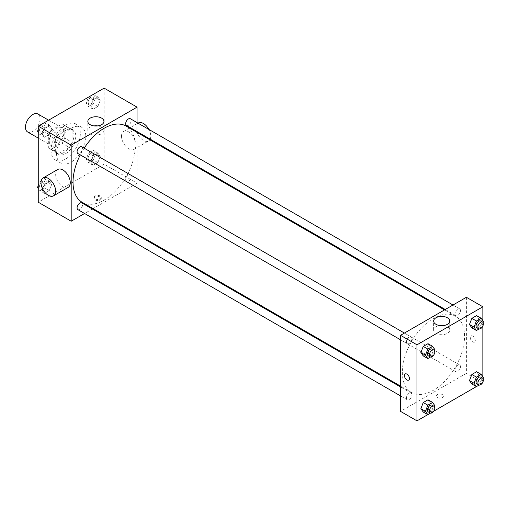 <?xml version="1.0" encoding="UTF-8"?>
<svg xmlns="http://www.w3.org/2000/svg" width="509" height="509" viewBox="0 0 509 509"><rect width="100%" height="100%" fill="white"/><g stroke="black" fill="none" stroke-linecap="round" stroke-linejoin="round"><path stroke-width="0.38" stroke-dasharray="2.54 1.91" d="M27.594 131.952A10.352 5.974 120 0 0 37.946 125.977A10.352 5.974 120 0 0 37.946 114.022M49.233 140.942A10.352 5.974 120 0 0 51.377 145.682A10.352 5.974 120 0 0 61.729 139.708A10.352 5.974 120 0 0 61.729 127.759A10.352 5.974 120 0 0 53.75 130.527A10.352 5.974 120 0 0 49.233 140.942M51.186 130.31L61.92 124.113A13.902 8.023 120 0 1 63.504 124.68A13.902 8.023 120 0 1 64.789 125.768L64.789 138.162A13.902 8.023 120 0 1 61.92 143.124L51.186 149.328A13.902 8.023 120 0 1 49.602 148.755A13.902 8.023 120 0 1 48.323 147.674L48.323 135.273A13.902 8.023 120 0 1 51.186 130.31L58.503 134.535L69.243 128.338L61.92 124.113M61.92 143.124L69.243 147.356L58.503 153.553L51.186 149.328M48.323 147.674L55.64 151.898L55.64 139.498L48.323 135.273M55.64 151.898A13.902 8.023 120 0 0 56.925 152.98A13.902 8.023 120 0 0 58.503 153.553M69.243 147.356A13.902 8.023 120 0 0 72.106 142.393L64.789 138.162M69.243 128.338A13.902 8.023 120 0 1 70.821 128.904A13.902 8.023 120 0 1 72.106 129.992L72.106 142.393M58.503 134.535A13.902 8.023 120 0 0 55.64 139.498M63.873 152.566A14.233 8.214 -60 0 1 56.76 153.266A14.233 8.214 -60 0 1 56.754 136.838A14.233 8.214 -60 0 1 70.986 128.618A14.233 8.214 -60 0 1 73.169 140.026A14.233 8.214 -60 0 1 63.873 152.566M65.699 153.623A14.233 8.214 120 0 0 75.001 141.082A14.233 8.214 120 0 0 72.819 129.674A14.233 8.214 120 0 0 61.85 133.492A14.233 8.214 120 0 0 55.64 147.814A14.233 8.214 120 0 0 58.586 154.322A14.233 8.214 120 0 0 65.699 153.623M72.106 129.992L64.789 125.768M51.065 150.454A20.697 11.949 120 0 0 55.354 159.928A20.697 11.949 120 0 0 76.051 147.979A20.697 11.949 120 0 0 76.051 124.075A20.697 11.949 120 0 0 60.1 129.617A20.697 11.949 120 0 0 51.065 150.454M56.556 153.623A20.697 11.949 120 0 0 60.838 163.096A20.697 11.949 120 0 0 81.542 151.148A20.697 11.949 120 0 0 81.542 127.244A20.697 11.949 120 0 0 65.591 132.792A20.697 11.949 120 0 0 56.556 153.623M100.241 156.454L97.868 162.581L93.109 165.323L90.736 161.945L93.109 155.818L97.868 153.075L100.241 156.454L97.868 162.581L93.109 165.323L90.736 161.945L93.109 155.818L97.868 153.075L100.241 156.454L95.667 153.813L93.293 159.941L88.541 162.683L86.161 159.304L88.541 153.177L93.293 150.435L95.667 153.813M100.241 100.343L97.868 106.464L93.109 109.212L90.736 105.827L93.109 99.707L97.868 96.958L100.241 100.343L97.868 106.464L93.109 109.212L90.736 105.827L93.109 99.707L97.868 96.958L100.241 100.343L95.667 97.703L93.293 103.823L88.541 106.572L86.161 103.187L88.509 97.143M104.122 88.127L104.122 164.184L38.258 202.213M51.644 184.512L49.271 190.633L44.518 193.382L42.139 189.997L44.518 183.876L49.271 181.128L51.644 184.512L49.271 190.633L44.518 193.382L42.139 189.997L44.518 183.876L49.271 181.128L51.644 184.512L47.07 181.872L44.697 187.993L39.944 190.741L38.258 188.343M51.644 128.395L49.271 134.522L44.518 137.265L42.139 133.886L44.518 127.759L49.271 125.017L51.644 128.395L49.271 134.522L44.518 137.265L42.139 133.886L44.518 127.759L49.271 125.017L51.644 128.395L47.07 125.755L44.697 131.882L39.944 134.624L38.258 132.232M137.055 132.404L137.055 183.195L104.122 164.184M137.055 183.195L93.071 208.595M92.345 209.014L84.583 213.494M95.202 199.967A3.557 2.055 0 0 0 99.083 200.412A3.557 2.055 0 0 0 101.278 198.516A3.557 2.055 0 0 0 97.722 196.461A3.557 2.055 0 0 0 94.165 198.516A3.557 2.055 0 0 0 95.202 199.967M82.134 202.277A43.99 25.399 120 0 0 126.117 176.884A43.99 25.399 120 0 0 126.117 126.092M84.157 148.176A43.99 25.399 120 0 0 80.276 154.895M137.055 122.605L137.055 131.564M126.48 125.462A3.881 2.24 120 0 0 130.361 123.223A3.881 2.24 120 0 0 130.361 118.737M125.678 179.798A3.881 2.24 120 0 0 126.48 181.573A3.881 2.24 120 0 0 130.361 179.333A3.881 2.24 120 0 0 130.361 174.854A3.881 2.24 120 0 0 127.371 175.891A3.881 2.24 120 0 0 125.678 179.798M77.883 209.632A3.881 2.24 120 0 0 81.764 207.386A3.881 2.24 120 0 0 81.764 202.906M81.764 146.796A3.881 2.24 -60 0 1 82.573 148.571A3.881 2.24 -60 0 1 80.88 152.477A3.881 2.24 -60 0 1 77.883 153.514M121.505 136.189A10.352 5.974 -120 0 0 126.022 146.605A10.352 5.974 -120 0 0 134.001 149.379A10.352 5.974 -120 0 0 134.001 137.43A10.352 5.974 -120 0 0 123.649 131.456A10.352 5.974 -120 0 0 121.505 136.189M68.13 187.407A10.352 5.974 60 0 1 57.784 181.433A10.352 5.974 60 0 1 57.784 169.478M138.289 123A10.352 5.974 -120 0 0 136.145 127.74A10.352 5.974 -120 0 0 140.662 138.155A10.352 5.974 -120 0 0 148.634 140.929A10.352 5.974 -120 0 0 149.843 139.784M150.2 139.154A10.352 5.974 -120 0 0 148.889 129.439M97.843 125.914A8.055 4.651 180 0 1 103.944 130.425A8.055 4.651 180 0 1 98.975 134.726A8.055 4.651 180 0 1 90.195 133.714A8.055 4.651 180 0 1 87.834 130.425A8.055 4.651 180 0 1 93.936 125.914M95.202 198.904A3.557 2.055 0 0 0 99.083 199.35A3.557 2.055 0 0 0 101.278 197.447A3.557 2.055 0 0 0 97.722 195.399A3.557 2.055 0 0 0 94.165 197.447A3.557 2.055 0 0 0 95.202 198.904M402.352 372.283A43.99 25.399 120 0 0 411.463 392.42A43.99 25.399 120 0 0 455.453 367.021A43.99 25.399 120 0 0 455.453 316.229A43.99 25.399 120 0 0 421.554 328.012A43.99 25.399 120 0 0 402.352 372.283M411.908 338.708A3.881 2.24 -60 0 1 410.209 342.614A3.881 2.24 -60 0 1 407.219 343.658A3.881 2.24 -60 0 1 407.219 339.172A3.881 2.24 -60 0 1 411.1 336.933A3.881 2.24 -60 0 1 411.908 338.708M455.014 369.935A3.881 2.24 120 0 0 455.816 371.71A3.881 2.24 120 0 0 459.697 369.47A3.881 2.24 120 0 0 459.697 364.991A3.881 2.24 120 0 0 456.707 366.028A3.881 2.24 120 0 0 455.014 369.935M406.417 397.993A3.881 2.24 120 0 0 407.219 399.769A3.881 2.24 120 0 0 411.1 397.529A3.881 2.24 120 0 0 411.1 393.043A3.881 2.24 120 0 0 408.11 394.087A3.881 2.24 120 0 0 406.417 397.993M455.014 313.824A3.881 2.24 120 0 0 455.816 315.599A3.881 2.24 120 0 0 459.697 313.359A3.881 2.24 120 0 0 459.697 308.88A3.881 2.24 120 0 0 456.707 309.917A3.881 2.24 120 0 0 455.014 313.824M466.39 297.281L466.39 373.339L400.526 411.367M482.856 382.844L466.39 373.339M482.22 383.213L476.367 386.592M433.63 411.266L427.77 414.65M437.346 397.504A3.557 2.055 0 0 0 441.22 397.949A3.557 2.055 0 0 0 443.422 396.047A3.557 2.055 0 0 0 439.859 393.991A3.557 2.055 0 0 0 436.302 396.047A3.557 2.055 0 0 0 437.346 397.504A3.557 2.055 0 0 0 441.22 397.943A3.557 2.055 0 0 0 443.422 396.047A3.557 2.055 0 0 0 439.859 393.991A3.557 2.055 0 0 0 436.302 396.047A3.557 2.055 0 0 0 437.346 397.497M478.975 319.003L476.602 315.618L478.975 319.003L476.602 325.124L471.843 327.872L476.602 325.124L478.975 319.003L483.55 321.643M430.379 403.173L428.005 399.788L430.379 403.173L428.005 409.293L423.253 412.042L428.005 409.293L430.379 403.173L434.953 405.813M482.856 320.657L482.856 325.995M482.856 376.768L482.856 382.113M478.975 375.114L476.602 371.735L478.975 375.114L476.602 381.241L471.843 383.983L476.602 381.241L478.975 375.114L483.55 377.754M430.379 347.055L428.005 343.677L430.379 347.055L428.005 353.182L423.253 355.925L428.005 353.182L430.379 347.055L434.953 349.696M470.278 337.556A3.557 2.055 -120 0 0 471.83 341.132A3.557 2.055 -120 0 0 474.573 342.086A3.557 2.055 -120 0 0 474.573 337.982A3.557 2.055 -120 0 0 471.016 335.927A3.557 2.055 -120 0 0 470.278 337.556A3.557 2.055 -120 0 0 471.83 341.138A3.557 2.055 -120 0 0 474.573 342.086A3.557 2.055 -120 0 0 474.573 337.982A3.557 2.055 -120 0 0 471.016 335.927A3.557 2.055 -120 0 0 470.278 337.556M405.151 373.95L405.151 373.956A3.557 2.055 60 0 1 407.894 374.904A3.557 2.055 60 0 1 409.446 378.486A3.557 2.055 60 0 1 408.708 380.115L408.708 380.115M443.644 325.563A8.055 4.651 180 0 1 449.746 330.074A8.055 4.651 180 0 1 444.777 334.368A8.055 4.651 180 0 1 435.997 333.363A8.055 4.651 180 0 1 433.636 330.074A8.055 4.651 180 0 1 439.738 325.563M434.54 350.765L432.58 355.823L430.512 357.013M428.26 355.804A3.881 2.24 120 0 0 432.141 353.564A3.881 2.24 120 0 0 432.141 349.079M432.58 355.823L428.005 353.182M483.136 322.712L481.17 327.771L479.109 328.96M476.857 327.745A3.881 2.24 120 0 0 480.738 325.505A3.881 2.24 120 0 0 480.738 321.026M481.17 327.771L476.602 325.124M434.54 406.882L432.58 411.934L430.512 413.13M428.26 411.915A3.881 2.24 120 0 0 432.141 409.675A3.881 2.24 120 0 0 432.141 405.196M432.58 411.934L428.005 409.293M483.136 378.823L481.17 383.881L479.109 385.071M476.857 383.862A3.881 2.24 120 0 0 480.738 381.623A3.881 2.24 120 0 0 480.738 377.137M481.17 383.881L476.602 381.241M38.258 129.464L39.912 125.201M44.697 122.376L47.07 125.755M39.575 130.088A3.881 2.24 120 0 0 40.376 131.863A3.881 2.24 120 0 0 44.258 129.623A3.881 2.24 120 0 0 44.258 125.138A3.881 2.24 120 0 0 41.267 126.181A3.881 2.24 120 0 0 39.575 130.088A3.881 2.24 120 0 0 40.364 131.856A3.881 2.24 120 0 0 44.245 129.61A3.881 2.24 120 0 0 44.245 125.131A3.881 2.24 120 0 0 41.254 126.168A3.881 2.24 120 0 0 39.562 130.075M49.271 134.522L44.697 131.882M44.518 137.265L39.944 134.624M42.139 133.886L38.258 131.646M44.518 127.759L39.995 125.15M49.271 125.017L44.754 122.408M93.293 94.318L95.667 97.703M88.172 102.029A3.881 2.24 120 0 0 88.973 103.804A3.881 2.24 120 0 0 92.854 101.565A3.881 2.24 120 0 0 92.854 97.085A3.881 2.24 120 0 0 89.864 98.122A3.881 2.24 120 0 0 88.172 102.029M97.868 106.464L93.293 103.823M93.109 109.212L88.541 106.572M90.736 105.827L86.161 103.187M93.109 99.707L88.591 97.092M97.868 96.958L93.344 94.35M88.152 102.023A3.881 2.24 120 0 0 88.96 103.798A3.881 2.24 120 0 0 92.842 101.558A3.881 2.24 120 0 0 92.842 97.073A3.881 2.24 120 0 0 89.851 98.116A3.881 2.24 120 0 0 88.152 102.023M38.258 185.575L39.944 181.229L44.697 178.487L47.07 181.872M39.575 186.199A3.881 2.24 120 0 0 40.376 187.974A3.881 2.24 120 0 0 44.258 185.734A3.881 2.24 120 0 0 44.258 181.255A3.881 2.24 120 0 0 41.267 182.292A3.881 2.24 120 0 0 39.575 186.199A3.881 2.24 120 0 0 40.364 187.967A3.881 2.24 120 0 0 44.245 185.728A3.881 2.24 120 0 0 44.245 181.242A3.881 2.24 120 0 0 41.254 182.286A3.881 2.24 120 0 0 39.562 186.192M49.271 190.633L44.697 187.993M44.518 193.382L39.944 190.741M42.139 189.997L38.258 187.757M44.518 183.876L39.944 181.229M49.271 181.128L44.697 178.487M88.172 158.14A3.881 2.24 120 0 0 88.973 159.921A3.881 2.24 120 0 0 92.854 157.675A3.881 2.24 120 0 0 92.854 153.196A3.881 2.24 120 0 0 89.864 154.233A3.881 2.24 120 0 0 88.172 158.14M97.868 162.581L93.293 159.941M93.109 165.323L88.541 162.683M90.736 161.945L86.161 159.304M93.109 155.818L88.541 153.177M97.868 153.075L93.293 150.435M88.152 158.134A3.881 2.24 120 0 0 88.96 159.909A3.881 2.24 120 0 0 92.842 157.669A3.881 2.24 120 0 0 92.842 153.19A3.881 2.24 120 0 0 89.851 154.227A3.881 2.24 120 0 0 88.152 158.134M38.258 138.104L51.377 145.682M48.61 120.181L61.729 127.759M72.819 129.674L70.986 128.618M58.586 154.322L56.76 153.266M70.821 128.904L63.504 124.68M56.925 152.98L49.602 148.755M81.542 127.244L76.051 124.075M60.838 163.096L55.354 159.928M134.001 149.379L148.634 140.929M123.649 131.456L138.015 123.159M103.944 130.425L103.944 121.403M87.834 130.425L87.834 121.403M94.165 197.447L94.165 198.516M101.278 197.447L101.278 198.516M455.453 316.229L444.51 309.911M411.463 392.42L400.526 386.102M400.526 339.789L407.219 343.658M404.407 333.071L411.1 336.933M459.697 364.991L130.361 174.854M455.816 371.71L126.48 181.573M411.1 393.043L400.526 386.942M407.219 399.769L400.526 395.907M459.697 308.88L453.004 305.012M455.816 315.599L445.241 309.491M449.746 330.074L449.746 321.045M433.636 330.074L433.636 321.045"/><path stroke-width="0.76" d="M48.61 120.181L37.946 114.022A10.352 5.974 120 0 0 29.967 116.796A10.352 5.974 120 0 0 25.45 127.212A10.352 5.974 120 0 0 27.594 131.952L38.258 138.104M84.583 213.494L71.19 221.224L38.258 202.213L38.258 126.156L104.122 88.127L137.055 107.144L137.055 122.605M93.071 208.595L92.345 209.014M80.276 154.895A43.99 25.399 120 0 0 73.022 182.139A43.99 25.399 120 0 0 82.134 202.277L400.526 386.102M444.51 309.911L126.117 126.092A43.99 25.399 120 0 0 84.157 148.176M137.055 131.564L137.055 132.404M71.19 221.224L71.19 145.167L137.055 107.144M453.004 305.012L130.361 118.737A3.881 2.24 120 0 0 127.371 119.78A3.881 2.24 120 0 0 125.678 123.681A3.881 2.24 120 0 0 126.48 125.462L445.241 309.491M400.526 386.942L81.764 202.906A3.881 2.24 120 0 0 78.774 203.95A3.881 2.24 120 0 0 77.082 207.85A3.881 2.24 120 0 0 77.883 209.632L400.526 395.907M400.526 339.789L77.883 153.514A3.881 2.24 -60 0 1 77.883 149.035A3.881 2.24 -60 0 1 81.764 146.796L404.407 333.071M71.19 145.167L38.258 126.156M90.195 124.692A8.055 4.651 180 0 1 87.834 121.403A8.055 4.651 180 0 1 95.889 116.752A8.055 4.651 180 0 1 103.944 121.403A8.055 4.651 180 0 1 98.975 125.698A8.055 4.651 180 0 1 90.195 124.692M43.144 177.934L57.784 169.478A10.352 5.974 60 0 1 65.756 172.252A10.352 5.974 60 0 1 70.274 182.667A10.352 5.974 60 0 1 68.13 187.407L53.496 195.857A10.352 5.974 60 0 1 43.144 189.882A10.352 5.974 60 0 1 43.144 177.934A10.352 5.974 60 0 1 51.123 180.701A10.352 5.974 60 0 1 55.64 191.123A10.352 5.974 60 0 1 53.496 195.857M149.843 139.784A10.352 5.974 -120 0 0 150.2 139.154M148.889 129.439A10.352 5.974 -120 0 0 138.289 123L138.015 123.159M93.936 125.914A8.055 4.651 180 0 1 97.843 125.914M427.77 414.65L416.992 420.873L400.526 411.367L400.526 335.31L466.39 297.281L482.856 306.787L482.856 320.657M482.856 382.113L482.856 382.844L482.22 383.213M476.367 386.592L433.63 411.266M471.843 327.872L469.47 324.488L471.843 318.367L476.602 315.618L471.843 318.367L469.47 324.488L471.843 327.872L476.418 330.513L474.044 327.128L476.418 321.007L481.17 318.259L483.55 321.643L483.136 322.712M423.253 412.042L420.873 408.657L423.253 402.536L428.005 399.788L423.253 402.536L420.873 408.657L423.253 412.042L427.827 414.682L425.448 411.297L427.827 405.177L432.58 402.428L434.953 405.813L434.54 406.882M482.856 325.995L482.856 376.768M416.992 420.873L416.992 344.816L482.856 306.787M471.843 383.983L469.47 380.605L471.843 374.478L476.602 371.735L471.843 374.478L469.47 380.605L471.843 383.983L476.418 386.624L474.044 383.245L476.418 377.118L481.17 374.376L483.55 377.754L483.136 378.823M423.253 355.925L420.873 352.546L423.253 346.419L428.005 343.677L423.253 346.419L420.873 352.546L423.253 355.925L427.827 358.565L425.448 355.187L427.827 349.059L432.58 346.317L434.953 349.696L434.54 350.765M416.992 344.816L400.526 335.31M435.997 324.335A8.055 4.651 180 0 1 433.636 321.045A8.055 4.651 180 0 1 441.691 316.394A8.055 4.651 180 0 1 449.746 321.045A8.055 4.651 180 0 1 444.777 325.346A8.055 4.651 180 0 1 435.997 324.335M409.446 378.486A3.557 2.055 60 0 1 408.708 380.115A3.557 2.055 60 0 1 405.151 378.06A3.557 2.055 60 0 1 405.151 373.956A3.557 2.055 60 0 1 407.894 374.904A3.557 2.055 60 0 1 409.446 378.486M408.708 380.115A3.557 2.055 60 0 1 405.151 378.06A3.557 2.055 60 0 1 405.151 373.95M439.738 325.563A8.055 4.651 180 0 1 443.644 325.563M430.512 357.013L427.827 358.565M433.973 350.135L432.141 349.079A3.881 2.24 120 0 0 429.151 350.122A3.881 2.24 120 0 0 427.458 354.029A3.881 2.24 120 0 0 428.26 355.804L430.092 356.86A3.881 2.24 120 0 0 433.973 354.62A3.881 2.24 120 0 0 433.973 350.135A3.881 2.24 120 0 0 430.983 351.178A3.881 2.24 120 0 0 429.284 355.085A3.881 2.24 120 0 0 430.092 356.86M425.448 355.187L420.873 352.546M427.827 349.059L423.253 346.419M432.58 346.317L428.005 343.677M479.109 328.96L476.418 330.513M482.564 322.082L480.738 321.026A3.881 2.24 120 0 0 477.747 322.063A3.881 2.24 120 0 0 476.055 325.97A3.881 2.24 120 0 0 476.857 327.745L478.683 328.801A3.881 2.24 120 0 0 482.564 326.562A3.881 2.24 120 0 0 482.564 322.082A3.881 2.24 120 0 0 479.573 323.12A3.881 2.24 120 0 0 477.881 327.026A3.881 2.24 120 0 0 478.683 328.801M474.044 327.128L469.47 324.488M476.418 321.007L471.843 318.367M481.17 318.259L476.602 315.618M430.512 413.13L427.827 414.682M433.973 406.252L432.141 405.196A3.881 2.24 120 0 0 429.151 406.233A3.881 2.24 120 0 0 427.458 410.139A3.881 2.24 120 0 0 428.26 411.915L430.092 412.971A3.881 2.24 120 0 0 433.973 410.731A3.881 2.24 120 0 0 433.973 406.252A3.881 2.24 120 0 0 430.983 407.289A3.881 2.24 120 0 0 429.284 411.196A3.881 2.24 120 0 0 430.092 412.971M425.448 411.297L420.873 408.657M427.827 405.177L423.253 402.536M432.58 402.428L428.005 399.788M479.109 385.071L476.418 386.624M482.564 378.193L480.738 377.137A3.881 2.24 120 0 0 477.747 378.181A3.881 2.24 120 0 0 476.055 382.081A3.881 2.24 120 0 0 476.857 383.862L478.683 384.919A3.881 2.24 120 0 0 482.564 382.679A3.881 2.24 120 0 0 482.564 378.193A3.881 2.24 120 0 0 479.573 379.237A3.881 2.24 120 0 0 477.881 383.137A3.881 2.24 120 0 0 478.683 384.919M474.044 383.245L469.47 380.605M476.418 377.118L471.843 374.478M481.17 374.376L476.602 371.735M38.258 132.232L37.564 131.246L38.258 129.464M39.912 125.201L44.754 122.408M38.258 131.646L37.564 131.246M88.509 97.143L93.344 94.35M38.258 188.343L37.564 187.357L38.258 185.575M38.258 187.757L37.564 187.357"/></g></svg>
